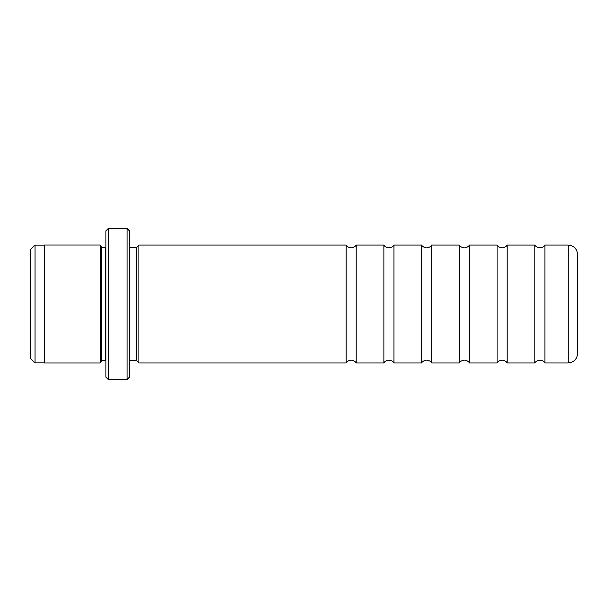 <?xml version="1.0" encoding="UTF-8"?>
<svg xmlns="http://www.w3.org/2000/svg" width="608" height="608" viewBox="0 0 608 608"><rect width="100%" height="100%" fill="white"/><g stroke="black" fill="none" stroke-linecap="round" stroke-linejoin="round"><path stroke-width="0.91" d="M383.876 362.946L383.876 245.054C383.694 244.697 384.606 247.372 388.907 247.889C393.216 247.372 394.128 244.697 393.946 245.054L393.946 362.946C394.128 363.303 393.216 360.628 388.907 360.111C384.606 360.628 383.694 363.303 383.876 362.946L356.212 362.946L356.212 245.054C356.387 244.697 355.475 247.372 351.173 247.889C346.872 247.372 345.952 244.697 346.134 245.054L138.898 245.054L138.898 362.946L136.542 360.582L136.542 247.418L138.898 245.054M421.61 362.946L421.61 245.054C421.428 244.697 422.347 247.372 426.649 247.889C430.95 247.372 431.87 244.697 431.688 245.054L431.688 362.946C431.87 363.303 430.95 360.628 426.649 360.111C422.347 360.628 421.428 363.303 421.61 362.946L393.946 362.946M459.352 362.946L459.352 245.054C459.169 244.697 460.081 247.372 464.383 247.889C468.692 247.372 469.604 244.697 469.422 245.054L469.422 362.946C469.604 363.303 468.692 360.628 464.383 360.111C460.081 360.628 459.169 363.303 459.352 362.946L431.688 362.946M497.086 362.946L497.086 245.054C496.903 244.697 497.823 247.372 502.124 247.889C506.426 247.372 507.346 244.697 507.163 245.054L507.163 362.946C507.346 363.303 506.426 360.628 502.124 360.111C497.823 360.628 496.903 363.303 497.086 362.946L469.422 362.946M534.827 362.946L534.827 245.054C534.645 244.697 535.557 247.372 539.858 247.889C544.168 247.372 545.08 244.697 544.897 245.054L544.897 362.946C545.08 363.303 544.168 360.628 539.858 360.111C535.557 360.628 534.645 363.303 534.827 362.946L507.163 362.946M356.212 362.946C356.387 363.303 355.475 360.628 351.173 360.111C346.872 360.628 345.952 363.303 346.134 362.946L346.134 245.054M30.4 358.249L30.4 249.751L35.021 245.13L35.021 362.87L30.4 358.249M123.728 379.339L110.641 379.468C111.074 379.004 125.651 379.118 125.187 379.476L123.728 379.362M577.6 304L577.6 353.506C577.038 359.237 573.899 362.383 568.168 362.946L568.168 245.054C573.899 245.617 577.038 248.763 577.6 254.494L577.6 304M127.102 228.524L129.458 230.88L129.458 377.12L127.102 379.476L127.102 228.524L108.232 228.524L108.232 379.476L105.876 377.12L105.876 230.88L108.232 228.524M105.876 247.342L105.404 247.395L105.404 360.605L101.627 360.605L101.627 247.395L100.214 245.032L44.551 245.032L44.551 362.968L100.214 362.968L100.214 245.032M577.6 293.383L577.6 254.494M44.551 362.87L35.021 362.87M568.168 362.946L544.897 362.946M101.627 360.605L100.214 362.968M136.542 360.582L129.458 360.582M127.102 379.476L125.187 379.476M123.728 379.476L108.232 379.476M346.134 362.946L138.898 362.946M136.542 247.418L129.458 247.418M105.404 360.605L105.876 360.658M105.404 247.395L101.627 247.395M568.168 245.054L544.897 245.054M534.827 245.054L507.163 245.054M497.086 245.054L469.422 245.054M459.352 245.054L431.688 245.054M421.61 245.054L393.946 245.054M383.876 245.054L356.212 245.054M44.551 245.13L35.021 245.13"/></g></svg>
